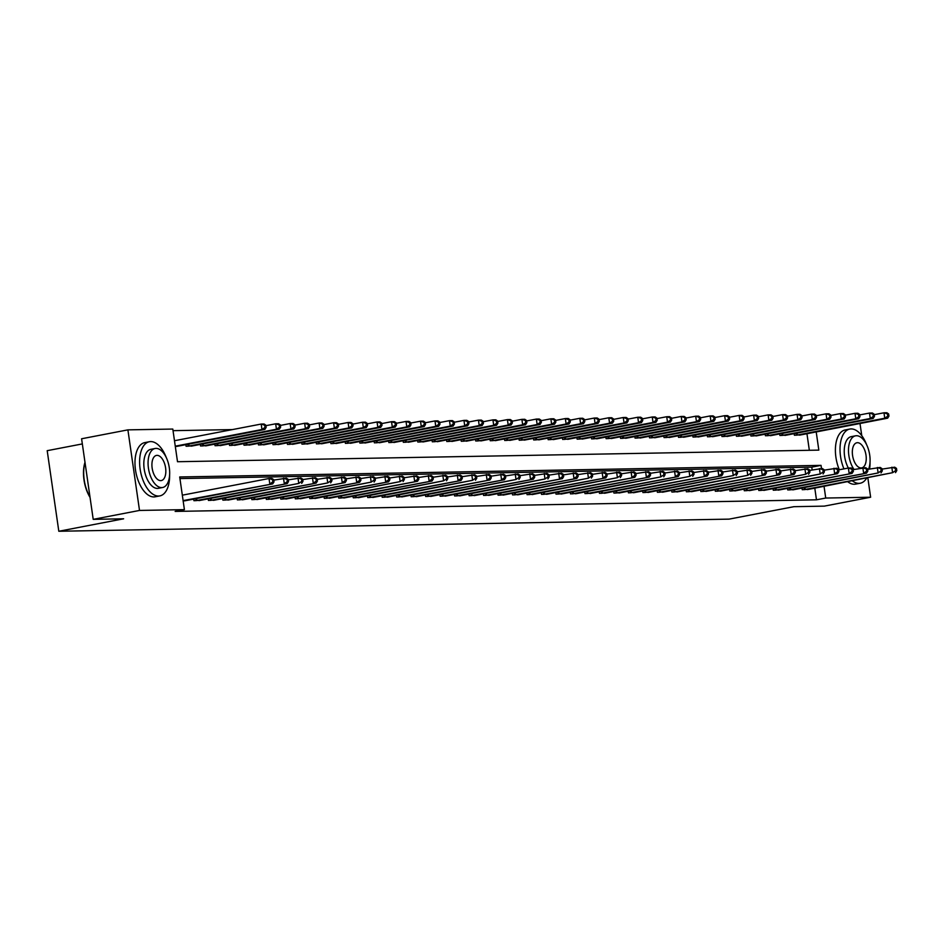 <?xml version="1.0" encoding="UTF-8"?>
<svg xmlns="http://www.w3.org/2000/svg" width="944" height="944" viewBox="0 0 944 944"><rect width="100%" height="100%" fill="white"/><g stroke="black" fill="none" stroke-linecap="round" stroke-linejoin="round"><path stroke-width="1.42" d="M82.34 443.916L47.2 450.677L58.811 531.26L729.11 519.129L793.916 506.68L824.336 506.126L870.628 497.228L825.729 498.043L824.053 486.372M58.811 531.26L123.629 518.799L93.208 519.353L81.597 438.771L127.9 429.862L172.799 429.06L177.507 461.722L818.826 450.123L816.206 431.915M232.413 429.591L173.023 430.665M809.338 450.3L806.943 433.697M175.301 446.453L178.51 446.052M185.85 444.636L186.086 446.264L192.989 445.792M200.34 444.376L200.576 445.993L207.479 445.533M214.819 444.117L215.055 445.733L221.958 445.261M229.309 443.857L229.534 445.474L236.437 445.002M243.788 443.586L244.024 445.214L250.927 444.742M258.267 443.326L258.503 444.954L265.406 444.482M272.757 443.066L272.993 444.683L279.896 444.223M287.236 442.807L287.472 444.423L294.375 443.951M301.726 442.547L301.95 444.164L308.853 443.692M316.205 442.276L316.441 443.904L323.344 443.432M330.695 442.016L330.919 443.645L337.822 443.173M345.174 441.757L345.41 443.373L352.313 442.913M359.652 441.497L359.888 443.114L366.791 442.642M374.143 441.237L374.379 442.854L381.27 442.382M388.621 440.966L388.857 442.594L395.76 442.122M403.112 440.706L403.336 442.323L410.239 441.863M417.59 440.447L417.826 442.063L424.729 441.603M432.069 440.187L432.305 441.804L439.208 441.332M446.559 439.928L446.795 441.544L453.698 441.072M461.038 439.656L461.274 441.285L468.177 440.813M475.528 439.397L475.752 441.013L482.655 440.553M490.007 439.137L490.243 440.754L497.146 440.293M504.485 438.877L504.721 440.494L511.624 440.022M518.976 438.618L519.212 440.234L526.115 439.762M533.454 438.346L533.69 439.975L540.593 439.503M547.945 438.087L548.169 439.703L555.072 439.243M562.423 437.827L562.659 439.444L569.562 438.972M576.902 437.568L577.138 439.184L584.041 438.712M591.392 437.308L591.628 438.925L598.531 438.453M605.871 437.037L606.107 438.665L613.01 438.193M620.361 436.777L620.586 438.394L627.489 437.933M634.84 436.517L635.076 438.134L641.979 437.662M649.33 436.258L649.555 437.874L656.458 437.402M663.809 435.998L664.045 437.615L670.948 437.143M678.288 435.727L678.524 437.355L685.427 436.883M692.778 435.467L693.014 437.084L699.905 436.624M707.257 435.208L707.493 436.824L714.396 436.352M721.747 434.948L721.971 436.565L728.874 436.093M736.226 434.688L736.462 436.305L743.365 435.833M750.704 434.417L750.94 436.045L757.843 435.573M765.195 434.157L765.431 435.774L772.334 435.314M779.673 433.898L779.909 435.514L786.812 435.042M794.164 433.638L794.388 435.255L801.291 434.783M821.481 468.519L821.032 465.368L179.702 476.968L184.41 509.642L175.147 511.424L816.477 499.813L814.79 488.142M812.17 469.935L811.769 467.15L179.926 478.573M183.148 500.898L186.357 500.497M193.697 499.081L193.933 500.709L200.836 500.237M208.187 498.821L208.423 500.45L215.315 499.978M222.666 498.562L222.902 500.178L229.805 499.718M237.156 498.302L237.381 499.919L244.284 499.447M251.635 498.043L251.871 499.659L258.774 499.187M266.114 497.771L266.35 499.4L273.253 498.928M280.604 497.512L280.84 499.14L287.743 498.668M295.083 497.252L295.319 498.869L302.222 498.408M309.573 496.992L309.797 498.609L316.7 498.137M324.052 496.733L324.288 498.349L331.191 497.877M338.53 496.461L338.766 498.09L345.669 497.618M353.021 496.202L353.257 497.83L360.16 497.358M367.499 495.942L367.735 497.559L374.638 497.099M381.99 495.683L382.214 497.299L389.117 496.827M396.468 495.423L396.704 497.04L403.607 496.568M410.947 495.152L411.183 496.78L418.086 496.308M425.437 494.892L425.673 496.509L432.576 496.048M439.916 494.632L440.152 496.249L447.055 495.789M454.406 494.373L454.63 495.989L461.533 495.517M468.885 494.113L469.121 495.73L476.024 495.258M483.375 493.842L483.599 495.47L490.502 494.998M497.854 493.582L498.09 495.199L504.993 494.739M512.332 493.323L512.568 494.939L519.471 494.479M526.823 493.063L527.059 494.68L533.95 494.208M541.301 492.803L541.537 494.42L548.44 493.948M555.792 492.532L556.016 494.16L562.919 493.688M570.27 492.272L570.506 493.889L577.409 493.429M584.749 492.013L584.985 493.629L591.888 493.157M599.239 491.753L599.475 493.37L606.378 492.898M613.718 491.494L613.954 493.11L620.857 492.638M628.208 491.222L628.433 492.851L635.336 492.379M642.687 490.963L642.923 492.579L649.826 492.119M657.166 490.703L657.402 492.32L664.305 491.848M671.656 490.443L671.892 492.06L678.795 491.588M686.135 490.184L686.371 491.8L693.274 491.328M700.625 489.912L700.849 491.541L707.752 491.069M715.104 489.653L715.34 491.269L722.243 490.809M729.582 489.393L729.818 491.01L736.721 490.538M744.073 489.134L744.309 490.75L751.212 490.278M758.551 488.874L758.787 490.491L765.69 490.019M773.042 488.603L773.278 490.231L780.169 489.759M787.52 488.343L787.756 489.96L794.659 489.499M802.011 488.083L802.235 489.7L809.138 489.228M93.208 519.353L139.511 510.444L127.9 429.862M860.008 423.502L861.766 435.68M867.855 477.947L870.628 497.228M816.477 499.813L825.729 498.043M184.41 509.642L139.511 510.444M811.769 467.15L821.032 465.368M183.112 500.615L272.71 483.894L184.517 500.875M182.322 495.175L269.028 478.502L271.919 478.455L273.701 479.635L272.545 479.658L272.851 481.841L274.008 481.818L273.701 479.635M272.851 481.841L269.807 483.953L269.028 478.502L272.545 479.658M272.71 483.894L274.008 481.818M176.67 446.429L264.863 429.449L261.972 429.508L261.181 424.057L174.475 440.73M264.698 425.213L261.181 424.057L264.084 424.009L265.854 425.189L264.698 425.213L265.004 427.396L266.161 427.372L265.854 425.189M265.004 427.396L261.972 429.508L175.265 446.17M266.161 427.372L264.863 429.449M195.821 500.674L287.188 483.635L199.007 500.615M273.772 480.118L286.41 478.195L288.18 479.375L287.023 479.399L287.342 481.582L288.498 481.558L288.18 479.375M287.342 481.582L284.297 483.694L283.507 478.242L287.023 479.399M287.188 483.635L288.498 481.558M210.3 500.414L298.776 483.422L213.486 500.355M288.25 479.859L300.888 477.935L302.67 479.115L301.502 479.139L301.82 481.31L302.977 481.298L302.67 479.115M301.82 481.31L298.776 483.422L297.997 477.983L301.502 479.139M301.679 483.375L302.977 481.298M224.79 500.143L316.157 483.116L227.964 500.096M302.729 479.599L315.379 477.664L317.149 478.856L315.992 478.879L316.299 481.051L317.467 481.027L317.149 478.856M316.299 481.051L313.266 483.163L312.476 477.723L315.992 478.879M316.157 483.116L317.467 481.027M191.16 446.17L279.341 429.19L276.45 429.237L275.66 423.797L265.925 425.673M279.176 424.953L275.66 423.797L278.563 423.75L280.333 424.93L279.176 424.953L279.495 427.125L280.651 427.113L280.333 424.93M279.495 427.125L276.45 429.237L187.974 446.229M280.651 427.113L279.341 429.19M205.639 445.91L293.832 428.93L290.929 428.977L290.15 423.537L280.403 425.414M293.655 424.694L290.15 423.537L293.041 423.478L294.823 424.67L293.655 424.694L293.973 426.865L295.13 426.841L294.823 424.67M293.973 426.865L290.929 428.977L202.453 445.957M295.13 426.841L293.832 428.93M220.117 445.639L308.31 428.67L305.419 428.718L304.629 423.278L294.882 425.142M308.145 424.422L304.629 423.278L307.532 423.219L309.302 424.411L308.145 424.422L308.452 426.605L309.62 426.582L309.302 424.411M308.452 426.605L305.419 428.718L216.943 445.698M309.62 426.582L308.31 428.67M239.269 499.883L327.745 482.903L242.455 499.824M317.219 479.328L329.857 477.404L331.627 478.596L330.471 478.608L330.789 480.791L331.946 480.767L331.627 478.596M330.789 480.791L327.745 482.903L326.966 477.463L330.471 478.608M330.648 482.856L331.946 480.767M234.608 445.379L322.801 428.399L319.898 428.458L319.119 423.006L309.372 424.883M322.624 424.163L319.119 423.006L322.01 422.959L323.78 424.139L322.624 424.163L322.942 426.346L324.099 426.322L323.78 424.139M322.942 426.346L319.898 428.458L231.422 445.438M324.099 426.322L322.801 428.399M90.058 497.429A26.928 13.983 -100.9 0 1 84.995 462.3M85.007 462.454A27.588 14.325 79.1 0 0 89.999 497.087M166.262 457.545A27.588 14.325 79.1 0 0 150.686 441.591A27.588 14.325 79.1 0 0 149.4 441.721A27.588 14.325 79.1 0 0 140.314 470.301A27.588 14.325 79.1 0 0 158.533 496.037A27.588 14.325 79.1 0 0 159.819 495.907A27.588 14.325 79.1 0 0 169.613 474.962M149.4 441.721L144.774 442.618A27.588 14.325 79.1 0 0 135.688 471.186A27.588 14.325 79.1 0 0 153.907 496.922A27.588 14.325 79.1 0 0 155.194 496.792L159.819 495.907M162.616 487.505L158.356 488.319A19.859 10.313 -100.9 0 1 157.436 488.414A19.859 10.313 -100.9 0 1 144.326 469.888A19.859 10.313 -100.9 0 1 150.863 449.309L155.123 448.494A19.859 10.313 79.1 0 0 148.574 469.062A19.859 10.313 79.1 0 0 161.695 487.6A19.859 10.313 79.1 0 0 162.616 487.505A19.859 10.313 79.1 0 0 169.165 466.926A19.859 10.313 79.1 0 0 156.043 448.388A19.859 10.313 79.1 0 0 155.123 448.494M160.692 480.626A12.803 6.643 79.1 0 0 161.282 480.567A12.803 6.643 79.1 0 0 165.507 467.304A12.803 6.643 79.1 0 0 157.046 455.362A12.803 6.643 79.1 0 0 156.456 455.421A12.803 6.643 79.1 0 0 152.244 468.684A12.803 6.643 79.1 0 0 160.692 480.626M866.686 444.872A27.588 14.325 79.1 0 0 851.11 428.918A27.588 14.325 79.1 0 0 849.824 429.048A27.588 14.325 79.1 0 0 843.96 468.873M852.444 480.909A27.588 14.325 79.1 0 0 858.957 483.363A27.588 14.325 79.1 0 0 860.232 483.234A27.588 14.325 79.1 0 0 866.616 478.183M849.824 429.048L845.187 429.945A27.588 14.325 79.1 0 0 839.334 469.758M847.806 481.794A27.588 14.325 79.1 0 0 854.32 484.26A27.588 14.325 79.1 0 0 855.606 484.119L860.232 483.234M838.626 469.9L848.361 468.023A19.859 10.313 -100.9 0 1 844.361 448.329A19.859 10.313 -100.9 0 1 851.276 436.635L855.535 435.821A19.859 10.313 79.1 0 0 848.514 448.919A19.859 10.313 79.1 0 0 854.013 469.463M868.61 469.18A19.859 10.313 79.1 0 0 867.878 447.727A19.859 10.313 79.1 0 0 856.468 435.727A19.859 10.313 79.1 0 0 855.535 435.821M861.105 467.953A12.803 6.643 79.1 0 0 861.707 467.894A12.803 6.643 79.1 0 0 865.919 454.63A12.803 6.643 79.1 0 0 857.471 442.689A12.803 6.643 79.1 0 0 856.869 442.76A12.803 6.643 79.1 0 0 852.656 456.011A12.803 6.643 79.1 0 0 861.105 467.953M869.613 468.991A27.588 14.325 79.1 0 0 870.026 462.289M253.747 499.624L345.126 482.585L256.933 499.565M331.698 479.068L344.336 477.145L346.118 478.325L344.961 478.348L345.268 480.531L346.424 480.508L346.118 478.325M345.268 480.531L342.235 482.644L341.445 477.192L344.961 478.348M345.126 482.585L346.424 480.508M268.238 499.364L359.605 482.325L271.424 499.305M346.188 478.809L358.826 476.885L360.596 478.065L359.44 478.089L359.758 480.272L360.915 480.248L360.596 478.065M359.758 480.272L356.714 482.384L355.923 476.932L359.44 478.089M359.605 482.325L360.915 480.248M282.716 499.105L371.193 482.113L285.902 499.046M360.667 478.549L373.305 476.626L375.087 477.806L373.918 477.829L374.237 480L375.393 479.989L375.087 477.806M374.237 480L371.193 482.113L370.414 476.673L373.918 477.829M374.095 482.065L375.393 479.989M297.207 498.833L388.574 481.806L300.381 498.786M375.146 478.289L387.795 476.354L389.565 477.546L388.409 477.57L388.716 479.741L389.884 479.717L389.565 477.546M388.716 479.741L385.683 481.853L384.892 476.413L388.409 477.57M388.574 481.806L389.884 479.717M311.685 498.574L400.162 481.593L314.871 498.515M389.636 478.018L402.274 476.095L404.044 477.286L402.887 477.298L403.206 479.481L404.362 479.458L404.044 477.286M403.206 479.481L400.162 481.593L399.383 476.154L402.887 477.298M403.064 481.546L404.362 479.458M249.086 445.12L337.279 428.139L334.388 428.198L333.598 422.747L323.851 424.623M337.114 423.903L333.598 422.747L336.501 422.7L338.271 423.88L337.114 423.903L337.421 426.086L338.577 426.063L338.271 423.88M337.421 426.086L334.388 428.198L245.912 445.179M338.577 426.063L337.279 428.139M263.577 444.86L351.758 427.88L348.867 427.927L348.088 422.487L338.341 424.363M351.593 423.644L348.088 422.487L350.979 422.44L352.749 423.62L351.593 423.644L351.911 425.815L353.068 425.803L352.749 423.62M351.911 425.815L348.867 427.927L260.391 444.919M353.068 425.803L351.758 427.88M278.055 444.6L366.248 427.62L363.346 427.667L362.567 422.228L352.82 424.104M366.083 423.384L362.567 422.228L365.458 422.169L367.24 423.36L366.083 423.384L366.39 425.555L367.546 425.532L367.24 423.36M366.39 425.555L363.346 427.667L274.869 444.648M367.546 425.532L366.248 427.62M292.534 444.329L380.727 427.361L377.836 427.408L377.045 421.968L367.31 423.832M380.562 423.113L377.045 421.968L379.948 421.909L381.718 423.101L380.562 423.113L380.88 425.296L382.037 425.272L381.718 423.101M380.88 425.296L377.836 427.408L289.36 444.388M382.037 425.272L380.727 427.361M307.024 444.069L395.217 427.089L392.315 427.148L391.536 421.697L381.789 423.573M395.04 422.853L391.536 421.697L394.427 421.649L396.209 422.829L395.04 422.853L395.359 425.036L396.515 425.012L396.209 422.829M395.359 425.036L392.315 427.148L303.838 444.128M396.515 425.012L395.217 427.089M326.176 498.314L417.543 481.275L329.35 498.255M404.115 477.758L416.764 475.835L418.534 477.015L417.378 477.039L417.685 479.222L418.841 479.198L418.534 477.015M417.685 479.222L414.652 481.334L413.861 475.882L417.378 477.039M417.543 481.275L418.841 479.198M321.503 443.81L409.696 426.83L406.805 426.889L406.014 421.437L396.268 423.313M409.531 422.593L406.014 421.437L408.917 421.39L410.687 422.57L409.531 422.593L409.838 424.776L411.006 424.753L410.687 422.57M409.838 424.776L406.805 426.889L318.329 443.869M411.006 424.753L409.696 426.83M340.654 498.054L432.022 481.015L343.84 497.995M418.605 477.499L431.243 475.575L433.013 476.755L431.856 476.779L432.175 478.962L433.331 478.938L433.013 476.755M432.175 478.962L429.131 481.074L428.34 475.623L431.856 476.779M432.022 481.015L433.331 478.938M335.993 443.55L424.186 426.57L421.284 426.617L420.505 421.177L410.758 423.054M424.009 422.334L420.505 421.177L423.396 421.13L425.166 422.31L424.009 422.334L424.328 424.505L425.484 424.493L425.166 422.31M424.328 424.505L421.284 426.617L332.807 443.609M425.484 424.493L424.186 426.57M355.133 497.795L443.609 480.803L358.319 497.736M433.084 477.239L445.721 475.316L447.503 476.496L446.335 476.519L446.654 478.691L447.81 478.679L447.503 476.496M446.654 478.691L443.609 480.803L442.83 475.363L446.335 476.519M446.512 480.756L447.81 478.679M350.472 443.291L438.665 426.31L435.762 426.358L434.983 420.918L425.237 422.782M438.5 422.074L434.983 420.918L437.874 420.859L439.656 422.051L438.5 422.074L438.807 424.245L439.963 424.222L439.656 422.051M438.807 424.245L435.762 426.358L347.286 443.338M439.963 424.222L438.665 426.31M369.623 497.523L460.991 480.496L372.797 497.476M447.574 476.968L460.212 475.044L461.982 476.236L460.825 476.26L461.144 478.431L462.3 478.407L461.982 476.236M461.144 478.431L458.1 480.543L457.309 475.103L460.825 476.26M460.991 480.496L462.3 478.407M364.962 443.019L453.144 426.051L450.253 426.098L449.462 420.658L439.727 422.523M452.978 421.803L449.462 420.658L452.365 420.599L454.135 421.791L452.978 421.803L453.297 423.986L454.453 423.962L454.135 421.791M453.297 423.986L450.253 426.098L361.776 443.078M454.453 423.962L453.144 426.051M384.102 497.264L472.578 480.284L387.288 497.205M462.053 476.708L474.69 474.785L476.472 475.977L475.304 475.988L475.623 478.171L476.779 478.148L476.472 475.977M475.623 478.171L472.578 480.284L471.799 474.844L475.304 475.988M475.481 480.236L476.779 478.148M379.441 442.76L467.634 425.779L464.731 425.838L463.952 420.387L454.206 422.263M467.457 421.543L463.952 420.387L466.843 420.34L468.625 421.52L467.457 421.543L467.776 423.726L468.932 423.703L468.625 421.52M467.776 423.726L464.731 425.838L376.255 442.819M468.932 423.703L467.634 425.779M398.592 497.004L489.96 479.965L401.766 496.945M476.531 476.449L489.181 474.525L490.951 475.705L489.794 475.729L490.101 477.912L491.269 477.888L490.951 475.705M490.101 477.912L487.069 480.024L486.278 474.572L489.794 475.729M489.96 479.965L491.269 477.888M393.919 442.5L482.113 425.52L479.222 425.579L478.431 420.127L468.684 422.003M481.947 421.284L478.431 420.127L481.334 420.08L483.104 421.26L481.947 421.284L482.254 423.467L483.422 423.443L483.104 421.26M482.254 423.467L479.222 425.579L390.745 442.559M483.422 423.443L482.113 425.52M413.071 496.745L504.438 479.705L416.257 496.686M491.022 476.189L503.659 474.266L505.429 475.446L504.273 475.469L504.592 477.652L505.748 477.629L505.429 475.446M504.592 477.652L501.547 479.764L500.768 474.313L504.273 475.469M504.438 479.705L505.748 477.629M427.549 496.485L516.026 479.493L430.735 496.426M505.5 475.929L518.138 474.006L519.92 475.186L518.763 475.21L519.07 477.381L520.227 477.369L519.92 475.186M519.07 477.381L516.026 479.493L515.247 474.053L518.763 475.21M518.929 479.446L520.227 477.369M442.04 496.214L533.407 479.186L445.214 496.166M519.991 475.658L532.628 473.735L534.398 474.926L533.242 474.95L533.561 477.121L534.717 477.098L534.398 474.926M533.561 477.121L530.516 479.233L529.726 473.794L533.242 474.95M533.407 479.186L534.717 477.098M456.518 495.954L544.995 478.974L459.704 495.895M534.469 475.398L547.107 473.475L548.889 474.667L547.721 474.679L548.039 476.862L549.196 476.838L548.889 474.667M548.039 476.862L544.995 478.974L544.216 473.534L547.721 474.679M547.898 478.927L549.196 476.838M471.009 495.694L562.376 478.655L474.183 495.635M548.948 475.139L561.597 473.215L563.367 474.395L562.211 474.419L562.518 476.602L563.686 476.578L563.367 474.395M562.518 476.602L559.485 478.714L558.695 473.263L562.211 474.419M562.376 478.655L563.686 476.578M485.487 495.435L576.867 478.396L488.673 495.376M563.438 474.879L576.076 472.956L577.846 474.136L576.69 474.159L577.008 476.342L578.165 476.319L577.846 474.136M577.008 476.342L573.964 478.455L573.185 473.003L576.69 474.159M576.867 478.396L578.165 476.319M499.966 495.175L588.442 478.183L503.152 495.116M577.917 474.62L590.555 472.696L592.336 473.876L591.18 473.9L591.487 476.071L592.643 476.059L592.336 473.876M591.487 476.071L588.442 478.183L587.664 472.743L591.18 473.9M591.345 478.136L592.643 476.059M514.456 494.904L605.824 477.876L517.642 494.857M592.407 474.348L605.045 472.425L606.815 473.617L605.659 473.64L605.977 475.811L607.134 475.788L606.815 473.617M605.977 475.811L602.933 477.924L602.142 472.484L605.659 473.64M605.824 477.876L607.134 475.788M528.935 494.644L617.411 477.664L532.121 494.585M606.886 474.089L619.524 472.165L621.305 473.357L620.137 473.369L620.456 475.552L621.612 475.528L621.305 473.357M620.456 475.552L617.411 477.664L616.633 472.224L620.137 473.369M620.314 477.617L621.612 475.528M543.425 494.385L634.793 477.345L546.6 494.326M621.364 473.829L634.014 471.906L635.784 473.086L634.628 473.109L634.934 475.292L636.103 475.269L635.784 473.086M634.934 475.292L631.902 477.404L631.111 471.953L634.628 473.109M634.793 477.345L636.103 475.269M557.904 494.125L649.283 477.086L561.09 494.066M635.855 473.569L648.493 471.646L650.263 472.826L649.106 472.85L649.425 475.033L650.581 475.009L650.263 472.826M649.425 475.033L646.38 477.145L645.602 471.693L649.106 472.85M649.283 477.086L650.581 475.009M572.383 493.865L660.871 476.873L575.569 493.806M650.333 473.31L662.983 471.375L664.753 472.566L663.597 472.59L663.903 474.761L665.06 474.749L664.753 472.566M663.903 474.761L660.871 476.873L660.08 471.434L663.597 472.59M663.762 476.826L665.06 474.749M586.873 493.594L678.24 476.567L590.059 493.547M664.824 473.038L677.462 471.115L679.232 472.307L678.075 472.33L678.394 474.502L679.55 474.478L679.232 472.307M678.394 474.502L675.349 476.614L674.559 471.174L678.075 472.33M678.24 476.567L679.55 474.478M601.352 493.334L689.828 476.354L604.538 493.275M679.302 472.779L691.94 470.855L693.722 472.047L692.554 472.059L692.872 474.242L694.029 474.218L693.722 472.047M692.872 474.242L689.828 476.354L689.049 470.914L692.554 472.059M692.731 476.307L694.029 474.218M615.842 493.075L707.209 476.036L619.016 493.016M693.781 472.519L706.431 470.596L708.201 471.776L707.044 471.799L707.351 473.982L708.519 473.959L708.201 471.776M707.351 473.982L704.318 476.095L703.528 470.643L707.044 471.799M707.209 476.036L708.519 473.959M630.321 492.815L721.7 475.776L633.507 492.756M708.271 472.26L720.909 470.336L722.679 471.516L721.523 471.54L721.841 473.723L722.998 473.699L722.679 471.516M721.841 473.723L718.797 475.835L718.018 470.383L721.523 471.54M721.7 475.776L722.998 473.699M644.811 492.556L733.287 475.564L647.985 492.497M722.75 472L735.4 470.065L737.17 471.257L736.013 471.28L736.32 473.451L737.476 473.44L737.17 471.257M736.32 473.451L733.287 475.564L732.497 470.124L736.013 471.28M736.178 475.516L737.476 473.44M659.29 492.284L747.766 475.304L662.476 492.225M737.24 471.729L749.878 469.805L751.648 470.997L750.492 471.021L750.81 473.192L751.967 473.168L751.648 470.997M750.81 473.192L747.766 475.304L746.975 469.864L750.492 471.021M750.657 475.257L751.967 473.168M408.41 442.24L496.603 425.26L493.7 425.307L492.921 419.868L483.175 421.744M496.426 421.024L492.921 419.868L495.812 419.82L497.582 421L496.426 421.024L496.745 423.195L497.901 423.183L497.582 421M496.745 423.195L493.7 425.307L405.224 442.299M497.901 423.183L496.603 425.26M422.888 441.981L511.082 425.001L508.191 425.048L507.4 419.608L497.653 421.472M510.916 420.764L507.4 419.608L510.303 419.549L512.073 420.741L510.916 420.764L511.223 422.936L512.38 422.912L512.073 420.741M511.223 422.936L508.191 425.048L419.702 442.028M512.38 422.912L511.082 425.001M437.379 441.709L525.56 424.741L522.669 424.788L521.879 419.348L512.144 421.213M525.395 420.493L521.879 419.348L524.781 419.289L526.551 420.481L525.395 420.493L525.714 422.676L526.87 422.652L526.551 420.481M525.714 422.676L522.669 424.788L434.193 441.768M526.87 422.652L525.56 424.741M451.857 441.45L540.051 424.47L537.148 424.529L536.369 419.077L526.622 420.953M539.874 420.233L536.369 419.077L539.26 419.03L541.042 420.21L539.874 420.233L540.192 422.416L541.349 422.393L541.042 420.21M540.192 422.416L537.148 424.529L448.671 441.509M541.349 422.393L540.051 424.47M466.336 441.19L554.529 424.21L551.638 424.269L550.848 418.817L541.101 420.694M554.364 419.974L550.848 418.817L553.75 418.77L555.52 419.95L554.364 419.974L554.671 422.157L555.839 422.133L555.52 419.95M554.671 422.157L551.638 424.269L463.162 441.249M555.839 422.133L554.529 424.21M480.826 440.931L569.02 423.95L566.117 423.998L565.338 418.558L555.591 420.434M568.843 419.714L565.338 418.558L568.229 418.499L569.999 419.691L568.843 419.714L569.161 421.885L570.318 421.874L569.999 419.691M569.161 421.885L566.117 423.998L477.64 440.99M570.318 421.874L569.02 423.95M495.305 440.671L583.498 423.691L580.607 423.738L579.817 418.298L570.07 420.163M583.333 419.455L579.817 418.298L582.719 418.239L584.489 419.431L583.333 419.455L583.64 421.626L584.796 421.602L584.489 419.431M583.64 421.626L580.607 423.738L492.131 440.718M584.796 421.602L583.498 423.691M509.795 440.4L597.977 423.431L595.086 423.478L594.295 418.039L584.56 419.903M597.812 419.183L594.295 418.039L597.198 417.98L598.968 419.171L597.812 419.183L598.13 421.366L599.287 421.343L598.968 419.171M598.13 421.366L595.086 423.478L506.609 440.459M599.287 421.343L597.977 423.431M524.274 440.14L612.467 423.16L609.564 423.219L608.786 417.767L599.039 419.643M612.302 418.924L608.786 417.767L611.677 417.72L613.458 418.9L612.302 418.924L612.609 421.107L613.765 421.083L613.458 418.9M612.609 421.107L609.564 423.219L521.088 440.199M613.765 421.083L612.467 423.16M538.753 439.88L626.946 422.9L624.055 422.959L623.264 417.508L613.529 419.384M626.781 418.664L623.264 417.508L626.167 417.46L627.937 418.64L626.781 418.664L627.099 420.847L628.256 420.823L627.937 418.64M627.099 420.847L624.055 422.959L535.578 439.939M628.256 420.823L626.946 422.9M553.243 439.621L641.436 422.641L638.533 422.688L637.755 417.248L628.008 419.124M641.259 418.404L637.755 417.248L640.646 417.189L642.427 418.381L641.259 418.404L641.578 420.576L642.734 420.564L642.427 418.381M641.578 420.576L638.533 422.688L550.057 439.68M642.734 420.564L641.436 422.641M567.722 439.349L655.915 422.381L653.024 422.428L652.233 416.988L642.486 418.853M655.75 418.145L652.233 416.988L655.136 416.929L656.906 418.121L655.75 418.145L656.056 420.316L657.225 420.292L656.906 418.121M656.056 420.316L653.024 422.428L564.547 439.408M657.225 420.292L655.915 422.381M582.212 439.09L670.405 422.121L667.502 422.169L666.724 416.729L656.977 418.593M670.228 417.873L666.724 416.729L669.615 416.67L671.385 417.862L670.228 417.873L670.547 420.056L671.703 420.033L671.385 417.862M670.547 420.056L667.502 422.169L579.026 439.149M671.703 420.033L670.405 422.121M596.691 438.83L684.884 421.85L681.981 421.909L681.202 416.457L671.455 418.334M684.719 417.614L681.202 416.457L684.093 416.41L685.875 417.59L684.719 417.614L685.025 419.797L686.182 419.773L685.875 417.59M685.025 419.797L681.981 421.909L593.505 438.889M686.182 419.773L684.884 421.85M611.181 438.571L699.362 421.59L696.471 421.649L695.681 416.198L685.946 418.074M699.197 417.354L695.681 416.198L698.584 416.151L700.354 417.331L699.197 417.354L699.516 419.537L700.672 419.514L700.354 417.331M699.516 419.537L696.471 421.649L607.995 438.63M700.672 419.514L699.362 421.59M625.66 438.311L713.853 421.331L710.95 421.378L710.171 415.938L700.424 417.814M713.676 417.095L710.171 415.938L713.062 415.879L714.844 417.071L713.676 417.095L713.994 419.266L715.151 419.254L714.844 417.071M713.994 419.266L710.95 421.378L622.474 438.37M715.151 419.254L713.853 421.331M640.138 438.04L728.331 421.071L725.44 421.118L724.65 415.679L714.903 417.543M728.166 416.835L724.65 415.679L727.553 415.62L729.323 416.811L728.166 416.835L728.473 419.006L729.641 418.983L729.323 416.811M728.473 419.006L725.44 421.118L636.964 438.099M729.641 418.983L728.331 421.071M654.629 437.78L742.822 420.8L739.919 420.859L739.14 415.419L729.393 417.283M742.645 416.564L739.14 415.419L742.031 415.36L743.801 416.552L742.645 416.564L742.963 418.747L744.12 418.723L743.801 416.552M742.963 418.747L739.919 420.859L651.443 437.839M744.12 418.723L742.822 420.8M673.768 492.025L765.147 474.985L676.954 491.966M751.719 471.469L764.357 469.546L766.139 470.737L764.982 470.749L765.289 472.932L766.445 472.909L766.139 470.737M765.289 472.932L762.245 475.044L761.466 469.605L764.982 470.749M765.147 474.985L766.445 472.909M669.107 437.52L757.3 420.54L754.398 420.599L753.619 415.148L743.872 417.024M757.135 416.304L753.619 415.148L756.51 415.1L758.292 416.28L757.135 416.304L757.442 418.487L758.598 418.463L758.292 416.28M757.442 418.487L754.398 420.599L665.921 437.579M758.598 418.463L757.3 420.54M688.259 491.765L779.626 474.726L691.433 491.706M766.209 471.209L778.847 469.286L780.617 470.466L779.461 470.49L779.779 472.673L780.936 472.649L780.617 470.466M779.779 472.673L776.735 474.785L775.944 469.333L779.461 470.49M779.626 474.726L780.936 472.649M683.598 437.261L771.779 420.281L768.888 420.34L768.097 414.888L758.362 416.764M771.614 416.044L768.097 414.888L771 414.841L772.77 416.021L771.614 416.044L771.932 418.227L773.089 418.204L772.77 416.021M771.932 418.227L768.888 420.34L680.412 437.32M773.089 418.204L771.779 420.281M702.737 491.505L794.116 474.466L705.923 491.446M780.688 470.95L793.326 469.026L795.108 470.206L793.939 470.23L794.258 472.413L795.414 472.389L795.108 470.206M794.258 472.413L791.214 474.525L790.435 469.074L793.939 470.23M794.116 474.466L795.414 472.389M698.076 437.001L786.269 420.021L783.367 420.068L782.588 414.628L772.841 416.505M786.092 415.785L782.588 414.628L785.479 414.569L787.261 415.761L786.092 415.785L786.411 417.956L787.567 417.944L787.261 415.761M786.411 417.956L783.367 420.068L694.89 437.06M787.567 417.944L786.269 420.021M717.228 491.246L805.704 474.254L720.402 491.187M795.167 470.69L807.816 468.755L809.586 469.947L808.43 469.97L808.737 472.142L809.905 472.13L809.586 469.947M808.737 472.142L805.704 474.254L804.913 468.814L808.43 469.97M808.595 474.207L809.905 472.13M712.555 436.73L800.748 419.761L797.857 419.809L797.066 414.369L787.32 416.233M800.583 415.525L797.066 414.369L799.969 414.31L801.739 415.502L800.583 415.525L800.89 417.696L802.058 417.673L801.739 415.502M800.89 417.696L797.857 419.809L709.381 436.789M802.058 417.673L800.748 419.761M731.706 490.974L820.183 473.994L734.892 490.915M809.657 470.419L822.295 468.495L824.065 469.687L822.908 469.711L823.227 471.882L824.383 471.858L824.065 469.687M823.227 471.882L820.183 473.994L819.404 468.554L822.908 469.711M823.085 473.947L824.383 471.858M727.045 436.47L815.238 419.49L812.336 419.549L811.557 414.109L801.81 415.974M815.061 415.254L811.557 414.109L814.448 414.05L816.218 415.242L815.061 415.254L815.38 417.437L816.536 417.413L816.218 415.242M815.38 417.437L812.336 419.549L723.859 436.529M816.536 417.413L815.238 419.49M746.185 490.715L837.564 473.676L749.371 490.656M824.136 470.159L836.773 468.236L838.555 469.428L837.399 469.439L837.706 471.622L838.862 471.599L838.555 469.428M837.706 471.622L834.661 473.735L833.882 468.295L837.399 469.439M837.564 473.676L838.862 471.599M741.524 436.211L829.717 419.23L826.826 419.289L826.035 413.838L816.289 415.714M829.552 414.994L826.035 413.838L828.938 413.791L830.708 414.971L829.552 414.994L829.859 417.177L831.015 417.154L830.708 414.971M829.859 417.177L826.826 419.289L738.35 436.27M831.015 417.154L829.717 419.23M760.675 490.455L852.043 473.416L763.861 490.396M852.196 471.363L849.152 473.475L848.361 468.023L851.264 467.976L853.034 469.156L851.877 469.18L852.196 471.363L853.352 471.339L853.034 469.156M851.877 469.18L848.361 468.023M852.043 473.416L853.352 471.339M756.014 435.951L844.196 418.971L841.305 419.03L840.514 413.578L830.779 415.454M844.03 414.735L840.514 413.578L843.417 413.531L845.187 414.711L844.03 414.735L844.349 416.918L845.505 416.894L845.187 414.711M844.349 416.918L841.305 419.03L752.828 436.01M845.505 416.894L844.196 418.971M775.154 490.196L866.533 473.156L778.34 490.137M853.105 469.64L865.742 467.717L867.524 468.897L866.356 468.92L866.675 471.103L867.831 471.08L867.524 468.897M866.675 471.103L863.63 473.215L862.851 467.764L866.356 468.92M866.533 473.156L867.831 471.08M770.493 435.691L858.686 418.711L855.783 418.758L855.004 413.319L845.258 415.195M858.509 414.475L855.004 413.319L857.895 413.26L859.677 414.451L858.509 414.475L858.828 416.646L859.984 416.634L859.677 414.451M858.828 416.646L855.783 418.758L767.307 435.75M859.984 416.634L858.686 418.711M789.644 489.936L878.121 472.944L792.818 489.877M867.583 469.38L880.233 467.445L882.003 468.637L880.846 468.661L881.153 470.832L882.321 470.82L882.003 468.637M881.153 470.832L878.121 472.944L877.33 467.504L880.846 468.661M881.012 472.897L882.321 470.82M784.971 435.42L873.165 418.452L870.274 418.499L869.483 413.059L859.736 414.923M872.999 414.215L869.483 413.059L872.386 413L874.156 414.192L872.999 414.215L873.306 416.387L874.474 416.363L874.156 414.192M873.306 416.387L870.274 418.499L781.797 435.479M874.474 416.363L873.165 418.452M804.123 489.665L892.599 472.684L807.309 489.606M882.074 469.109L894.711 467.186L896.481 468.377L895.325 468.401L895.644 470.572L896.8 470.549L896.481 468.377M895.644 470.572L892.599 472.684L891.82 467.245L895.325 468.401M895.502 472.637L896.8 470.549M799.462 435.16L887.655 418.18L884.752 418.239L883.973 412.788L874.227 414.664M887.478 413.944L883.973 412.788L886.864 412.74L888.634 413.932L887.478 413.944L887.797 416.127L888.953 416.103L888.634 413.932M887.797 416.127L884.752 418.239L796.276 435.219M888.953 416.103L887.655 418.18M196.116 500.627L195.833 498.68M196.883 500.497L196.6 498.526M210.595 500.367L210.311 498.42M211.373 500.226L211.09 498.267M225.085 500.108L224.802 498.149M225.852 499.966L225.569 498.007M188.765 444.081L189.036 446.04M187.986 444.235L188.269 446.182M203.243 443.822L203.526 445.78M202.464 443.963L202.748 445.922M217.722 443.562L218.005 445.521M216.955 443.704L217.238 445.651M239.564 499.836L239.28 497.889M240.342 499.706L240.059 497.748M232.212 443.291L232.495 445.261M231.433 443.444L231.717 445.391M254.042 499.577L253.771 497.63M254.821 499.447L254.538 497.476M268.533 499.317L268.249 497.37M269.3 499.187L269.016 497.217M283.011 499.057L282.728 497.11M283.79 498.916L283.507 496.957M297.502 498.798L297.218 496.839M298.269 498.656L297.985 496.697M311.98 498.526L311.697 496.579M312.759 498.397L312.476 496.438M246.691 443.031L246.974 445.002M245.924 443.184L246.195 445.131M261.181 442.771L261.464 444.73M260.402 442.925L260.686 444.872M275.66 442.512L275.943 444.471M274.881 442.653L275.164 444.612M290.138 442.252L290.422 444.211M289.371 442.394L289.655 444.341M304.629 441.981L304.912 443.951M303.85 442.134L304.133 444.081M326.459 498.267L326.187 496.32M327.238 498.137L326.954 496.166M319.107 441.721L319.391 443.692M318.34 441.875L318.612 443.822M340.949 498.007L340.666 496.06M341.728 497.877L341.445 495.907M333.598 441.462L333.881 443.42M332.819 441.615L333.102 443.562M355.428 497.748L355.145 495.801M356.207 497.606L355.923 495.647M348.076 441.202L348.36 443.161M347.309 441.344L347.581 443.291M369.918 497.476L369.635 495.529M370.685 497.346L370.402 495.388M362.555 440.942L362.838 442.901M361.788 441.084L362.071 443.031M384.397 497.217L384.114 495.27M385.176 497.087L384.892 495.128M377.045 440.671L377.329 442.642M376.267 440.824L376.55 442.771M398.875 496.957L398.604 495.01M399.654 496.827L399.371 494.857M391.524 440.411L391.807 442.382M390.757 440.565L391.04 442.512M413.366 496.697L413.083 494.75M414.145 496.568L413.861 494.597M427.844 496.438L427.561 494.491M428.623 496.296L428.34 494.337M442.335 496.166L442.052 494.219M443.102 496.037L442.819 494.078M456.813 495.907L456.53 493.96M457.592 495.777L457.309 493.818M471.304 495.647L471.021 493.7M472.071 495.517L471.788 493.547M485.782 495.388L485.499 493.441M486.561 495.246L486.278 493.287M500.261 495.128L499.99 493.169M501.04 494.986L500.757 493.028M514.751 494.857L514.468 492.91M515.518 494.727L515.235 492.768M529.23 494.597L528.947 492.65M530.009 494.467L529.726 492.508M543.72 494.337L543.437 492.39M544.487 494.208L544.204 492.237M558.199 494.078L557.916 492.131M558.978 493.936L558.695 491.977M572.678 493.818L572.406 491.859M573.456 493.677L573.173 491.718M587.168 493.547L586.885 491.6M587.935 493.417L587.664 491.458M601.647 493.287L601.363 491.34M602.425 493.157L602.142 491.187M616.137 493.028L615.854 491.081M616.904 492.898L616.621 490.927M630.616 492.768L630.332 490.821M631.394 492.626L631.111 490.668M645.094 492.508L644.823 490.55M645.873 492.367L645.59 490.408M659.585 492.237L659.301 490.29M660.363 492.107L660.08 490.148M406.014 440.152L406.298 442.111M405.236 440.305L405.519 442.252M420.493 439.892L420.776 441.851M419.726 440.034L419.997 441.981M434.972 439.633L435.255 441.591M434.205 439.774L434.488 441.721M449.462 439.361L449.745 441.332M448.683 439.515L448.966 441.462M463.941 439.102L464.224 441.06M463.174 439.255L463.457 441.202M478.431 438.842L478.714 440.801M477.652 438.984L477.935 440.942M492.91 438.582L493.193 440.541M492.143 438.724L492.414 440.671M507.4 438.311L507.683 440.282M506.621 438.464L506.904 440.411M521.879 438.051L522.162 440.022M521.1 438.205L521.383 440.152M536.357 437.792L536.64 439.751M535.59 437.945L535.873 439.892M550.848 437.532L551.131 439.491M550.069 437.674L550.352 439.633M565.326 437.273L565.609 439.231M564.559 437.414L564.831 439.361M579.817 437.001L580.1 438.972M579.038 437.155L579.321 439.102M594.295 436.742L594.578 438.712M593.516 436.895L593.8 438.842M608.774 436.482L609.057 438.441M608.007 436.635L608.29 438.582M623.264 436.222L623.547 438.181M622.485 436.364L622.769 438.323M637.743 435.963L638.026 437.922M636.976 436.104L637.259 438.051M652.233 435.691L652.516 437.662M651.454 435.845L651.738 437.792M674.063 491.977L673.78 490.03M674.842 491.848L674.559 489.877M666.712 435.432L666.995 437.402M665.945 435.585L666.216 437.532M688.554 491.718L688.27 489.771M689.321 491.588L689.037 489.617M681.19 435.172L681.474 437.131M680.423 435.326L680.707 437.273M703.032 491.458L702.749 489.511M703.811 491.317L703.528 489.358M695.681 434.913L695.964 436.871M694.902 435.054L695.185 437.013M717.511 491.199L717.239 489.24M718.29 491.057L718.006 489.098M710.159 434.653L710.443 436.612M709.392 434.795L709.676 436.742M732.001 490.927L731.718 488.98M732.78 490.797L732.497 488.839M724.65 434.382L724.933 436.352M723.871 434.535L724.154 436.482M746.48 490.668L746.208 488.721M747.259 490.538L746.975 488.567M739.128 434.122L739.412 436.093M738.361 434.275L738.633 436.222M760.97 490.408L760.687 488.461M761.737 490.278L761.454 488.308M753.619 433.862L753.89 435.821M752.84 434.016L753.123 435.963M775.449 490.148L775.166 488.201M776.228 490.007L775.944 488.048M768.097 433.603L768.381 435.562M767.319 433.744L767.602 435.703M789.939 489.889L789.656 487.93M790.706 489.747L790.423 487.788M782.576 433.343L782.859 435.302M781.809 433.485L782.092 435.432M804.418 489.617L804.135 487.67M805.197 489.488L804.913 487.529M797.066 433.072L797.35 435.042M796.288 433.225L796.571 435.172"/></g></svg>

